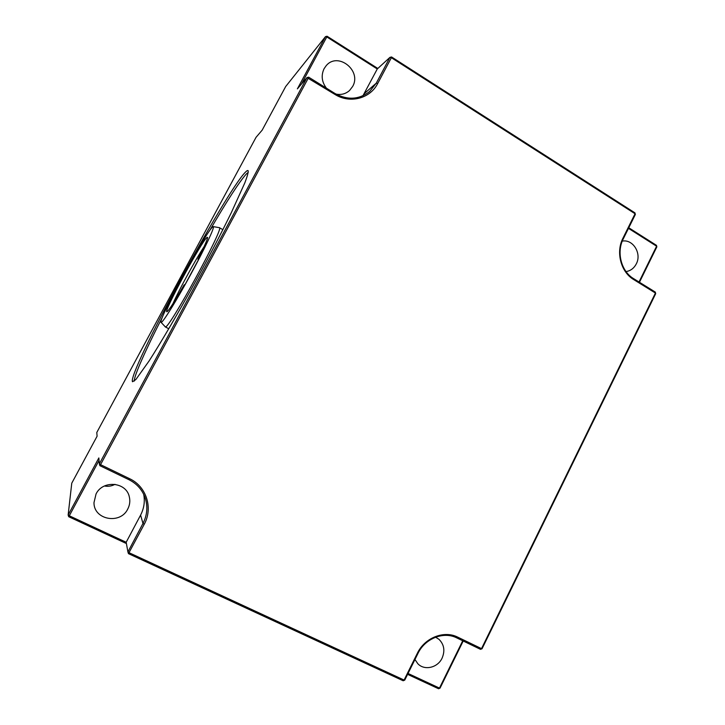 <?xml version="1.0" encoding="UTF-8"?>
<svg xmlns="http://www.w3.org/2000/svg" width="725" height="725" viewBox="0 0 725 725"><rect width="100%" height="100%" fill="white"/><g stroke="black" fill="none" stroke-linecap="round" stroke-linejoin="round"><path stroke-width="1.09" d="M114.994 484.327C111.659 486.14 108.143 486.692 104.445 485.995M96.053 493.952L93.987 502.624C93.688 519.897 120.395 524.764 127.772 509.004C129.784 505.098 130.31 501.066 129.331 496.906C126.44 481.962 102.887 479.733 96.053 493.952M626.037 271.594C630.578 270.842 634.003 268.259 636.314 263.846C641.942 253.514 633.025 238.969 622.268 241.117M336.001 94.096C341.194 95.102 345.716 93.906 349.559 90.498L352.613 86.511C362.083 70.66 337.778 51.384 326.132 65.758L324.093 68.685C320.948 75.436 321.728 81.943 326.44 88.196M414.954 659.496L417.845 663.747C424.478 670.87 437.701 667.761 442.078 658.164C445.186 650.814 444.162 644.543 439.015 639.359L435.607 637.193M212.661 226.952C205.828 231.973 157.724 320.767 161.041 322.317L161.231 322.371C162.971 322.453 176.592 300.467 190.748 274.403C204.921 248.349 215.117 226.526 213.277 226.626L212.661 226.952M213.277 226.626L219.358 227.668C225.149 226.137 168.617 330.011 165.345 326.893L161.041 322.317M134.324 381.06C133.762 376.402 145.77 349.649 162.608 316.743M209.443 230.958C227.043 200.752 239.377 181.712 246.446 173.855L248.249 172.387M245.422 172.16C225.439 192.062 126.812 374.689 132.53 381.74L135.847 379.547L149.078 360.978C161.294 341.955 178.867 311.913 196.557 279.605C209.996 254.837 221.596 232.507 231.347 212.597L244.851 182.818C247.288 176.402 248.394 172.378 248.167 170.747C247.805 170.176 246.89 170.647 245.422 172.16M172.967 303.657C178.848 290.163 195.868 258.997 204.033 246.745M166.977 311.705L166.986 311.705C168.907 310.445 174.598 301.528 184.05 284.961L185.156 284.399L199.176 258.363L197.916 259.224C204.486 246.273 207.703 238.987 207.567 237.365L207.015 237.438C201.804 240.899 162.427 313.88 166.977 311.705M198.496 259.641L197.916 259.224M407.595 674.35L438.562 688.75L440.039 688.143L463.202 641M99.905 465.686L100.557 464.662L99.325 463.909L98.845 457.937L68.141 515.013L71.766 483.185L97.096 436.214L96.797 432.472L256.034 137.333L262.16 130.156L285.695 86.511L325.48 36.631L297.377 88.867L306.983 77.593L99.325 463.909L99.905 465.686L128.878 479.669C136.808 483.647 142.236 489.719 145.163 497.876C147.972 506.567 147.238 515.094 142.979 523.468L127.908 551.915L128.47 553.655L403.163 680.757L404.74 680.123L417.962 653.424C425.031 638.444 443.618 631.14 456.768 637.891L480.53 649.355L482.052 648.739L655.699 293.652L655.3 292.084L633.577 278.618C621.243 271.368 616.268 252.318 623.283 238.851L635.354 214.464L634.946 212.869L391.563 56.967L391.364 57.701L635.055 213.748L634.946 212.869M68.703 516.707L69.301 515.783L68.141 515.013L68.703 516.707L126.413 543.551M639.459 282.261L656.859 246.844L656.469 245.34L628.774 227.759M377.825 68.467L327.084 36.25L326.803 36.939L377.272 68.975L389.941 57.357L391.364 57.701L377.68 83.538C370.067 98.709 349.677 103.965 334.687 94.277L306.983 77.593L308.678 77.185L308.361 77.965L100.557 464.662L129.558 478.672C146.396 486.393 153.274 508.007 144.239 524.266L128.47 553.655M635.354 214.464L635.055 213.748L622.956 238.172C615.652 252.191 620.845 272.029 633.686 279.569L655.427 293.054L481.518 648.63L457.738 637.148C444.044 630.116 424.696 637.719 417.328 653.316L404.088 680.05L404.74 680.123M99.053 460.457L69.301 515.783L126.177 542.264L127.908 551.915L129.15 552.749L404.088 680.05L403.163 680.757M462.722 640.764L439.468 688.088L440.039 688.143M408.039 673.462L439.468 688.088L438.562 688.75M480.53 649.355L482.052 648.739M655.699 293.652L655.3 292.084M628.475 228.366L656.596 246.21L656.469 245.34M639.015 281.989L656.596 246.21L656.859 246.844M327.084 36.25L325.48 36.631L326.803 36.939L301.437 84.1M391.563 56.967L389.941 57.357L376.266 83.167L369.65 91.495C359.029 99.697 347.465 100.367 334.968 93.48L308.678 77.185M362.944 95.763L377.272 68.975M126.177 542.264L140.596 515.094C144.048 508.415 145.073 501.483 143.686 494.296M364.14 93.724L376.266 83.167L377.68 83.538M622.956 238.172L623.283 238.851M334.968 93.48L334.687 94.277M633.686 279.569L633.577 278.618M128.878 479.669L129.558 478.672M457.738 637.148L456.768 637.891M140.596 515.094L142.979 523.468L144.239 524.266M417.328 653.316L417.962 653.424M168.78 328.751L165.2 326.866M222.883 229.653L219.358 227.668"/></g></svg>
